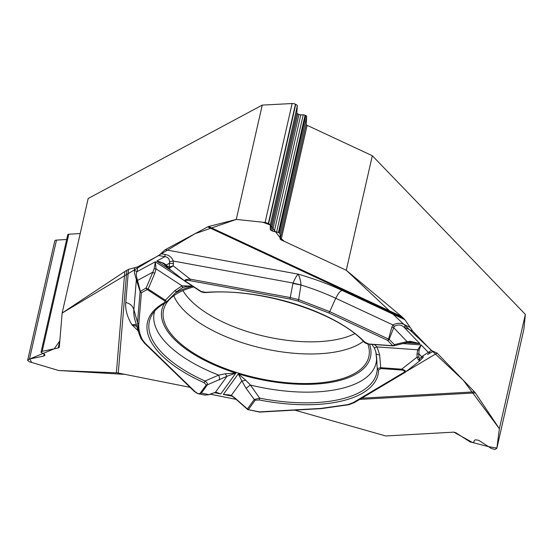 <?xml version="1.0" encoding="UTF-8"?>
<svg xmlns="http://www.w3.org/2000/svg" width="553" height="553" viewBox="0 0 553 553"><rect width="100%" height="100%" fill="white"/><g stroke="black" fill="none" stroke-linecap="round" stroke-linejoin="round"><path stroke-width="0.83" d="M523.843 329.464A3.415 1.479 -167.2 0 0 523.864 329.388A3.415 1.479 -167.2 0 0 523.878 329.312L496.836 448.338L495.018 449.444L491.451 448.538L478.67 440.285L475.449 439.801L474.37 440.423L473.942 441.882L472.863 442.504L470.174 441.992L455.776 432.695L453.819 432.142L385.759 435.964L294.666 410.119L385.759 435.964L453.819 432.142L472.601 442.524L488.534 446.658L496.891 448.061L499.373 428.72L463.296 380.257L346.296 270.272L284.422 241.419L280.115 237.707L270.286 224.988L262.772 222.216L236.269 219.43L194.953 233.732L62.15 313.039L59.828 340.876L54.235 348.819L29.793 358.952L31.632 362.45L58.694 370.51L124.964 374.367L190.059 387.349L118.266 373.033A10.936 9.836 4.8 0 0 116.372 372.805L124.833 271.488L62.15 313.039L88.176 198.499L262.246 105.098L236.269 219.43L208.647 226.523L401.644 316.516L346.296 270.272L372.314 155.732L525.35 314.387L499.373 428.72L475.331 392.906L359.72 399.397M124.833 271.488L128.51 269.387L137.573 266.899L137.185 271.551C136.052 272.726 136.045 275.256 137.165 279.134L137.517 280.412L136.957 281.691L136.37 279.569C134.856 274.979 134.199 271.813 134.4 270.071A5.122 4.611 4.8 0 0 137.185 271.551L155.365 261.797L156.015 268.848L154.799 273.251L148.163 289.012A1.707 1.002 123.1 0 1 147.305 289.558L141.423 292.717A1.707 1.376 -118.2 0 1 140.317 291.106L137.517 280.412L152.835 272.187L154.225 268.426L155.365 261.797L184.308 280.682M401.644 316.516L403.42 318.175L207.686 226.903L165.174 249.714L158.752 255.534L137.573 266.899M207.686 226.903A10.936 4.396 115 0 1 208.647 226.523M403.42 318.175L404.886 319.696L341.885 290.318A144.063 62.475 -167.2 0 0 298.039 274.122C299.546 276.528 300.535 280.122 301.012 284.899L298.641 299.615L329.74 311.643L335.726 298.267C338.554 293.401 338.298 292.848 341.885 290.318M361.752 398.188L474.495 391.856L437.112 353.111L431.395 350.519L412.78 331.219L404.886 319.696M474.495 391.856A10.936 5.44 -93.2 0 1 475.331 392.906M210.168 394.185L236.152 399.37L210.161 394.192M62.15 313.039L59.282 347.319L58.203 347.996L42.18 351.321L41.053 352.413L44.04 353.948L44.848 354.708L44.786 355.399L43.708 356.07L29.482 359.021L27.65 360.39L29.254 361.745L58.694 370.51L116.372 372.805M523.878 329.312L525.35 314.387M496.857 448.234L499.373 428.72M66.657 239.49L56.503 240.099A3.415 1.479 -167.2 0 0 54.754 240.963A3.415 1.479 -167.2 0 0 54.74 241.053L27.705 360.058M41.109 351.943L67.722 234.804A2.053 0.892 12.8 0 1 67.736 234.749A2.053 0.892 12.8 0 1 68.779 234.23L42.18 351.321M80.213 233.546L68.779 234.23M346.296 270.272L281.09 239.864L280.115 239.055L280.108 233.615L278.436 232.481L272.47 231.078L270.286 229.702L270.279 224.877L268.654 223.523L265.101 222.458L236.269 219.43M372.314 155.732L307.115 125.331A2.053 0.892 12.8 0 1 306.175 124.363L306.708 116.524L280.108 233.615M306.708 116.524A2.053 0.892 12.8 0 0 305.768 115.556L305.076 115.238A2.053 0.892 -167.2 0 0 303.238 114.83L300.804 114.837A2.053 0.892 12.8 0 1 298.966 114.436L297.763 113.87A2.053 0.892 12.8 0 1 296.823 112.902L297.3 105.948A3.415 1.479 -167.2 0 0 295.731 104.337L295.44 104.206A3.415 1.479 -167.2 0 0 292.115 103.535L262.246 105.098M193.674 286.931A105.25 45.643 -167.2 0 0 163.964 308.498A105.25 45.643 -167.2 0 0 175.038 338.422A105.25 45.643 -167.2 0 0 287.795 382.794A105.25 45.643 -167.2 0 0 369.121 355.109A105.25 45.643 -167.2 0 0 367.863 344.049M433.22 351.342L427.559 354.473M410.181 327.431L405.702 325.344C401.526 322.752 397.282 322.627 392.955 324.957L394.261 326.394L389.174 339.279L388.552 339.072L391.87 327.051L392.955 324.957L335.726 298.267A134.552 58.348 -167.2 0 0 301.026 285.002A34.168 0.574 -168.9 0 1 292.945 283.413L293.028 283.039C294.818 278.843 296.491 275.871 298.039 274.122L165.174 249.714M431.05 352.641A5.122 4.203 -120.8 0 1 428.292 352.365L421.69 356.754L419.43 359.146L420.052 360.604M405.702 325.344A5.122 2.06 115 0 1 403.904 327.079L412.78 331.219M245.636 380.139A5.122 1.548 156.4 0 1 241.82 380.913L238.295 373.828L245.636 380.139L250.419 385.054A5.122 0.512 -35.3 0 0 246.161 388.42L254.256 399.501A1.707 1.514 35.9 0 0 255.209 400.172L259.329 399.978A118.218 51.27 -167.2 0 0 378.625 369.971L380.893 368.561L401.858 370.054C404.824 370.427 405.321 371.319 403.365 372.715A1.707 1.403 59.2 0 0 404.575 372.687L354.432 402.549A1.707 1.403 59.2 0 1 353.215 402.584L348.169 404.547L320.775 408.425L259.392 411.874L248.332 409.669L259.398 412.047A1.707 1.707 0 0 0 259.827 412.082A1.707 0.85 86.8 0 1 259.392 411.874L259.398 412.047M371.865 344.367L374.312 347.775L375.819 351.791M375.846 351.908L376.116 353.436A5.122 1.811 -6.6 0 0 376.116 353.547A5.122 1.811 -6.6 0 0 379.648 354.846L380.713 367.69L401.685 369.183C404.996 370.178 406.192 371.187 405.266 372.21L419.831 360.791M247.537 409.448L234.997 398.347A1.707 0.843 -48.5 0 1 234.831 397.897L247.378 408.992L254.256 399.501L259.634 398.139L250.419 385.054A113.724 49.314 -167.2 0 0 376.6 358.185M376.137 353.644L377.264 368.554L380.713 367.69A1.707 0.512 -85.9 0 0 380.893 368.561M369.508 344.201A106.957 46.383 12.8 0 1 238.295 373.828L223.343 394.448L229.198 394.911M406.593 342.708L419.893 343.648L411.798 341.975M186.23 281.76L201.195 291.528L205.82 292.343A118.218 51.27 12.8 0 1 364.8 342.155L368.678 343.994L392.734 345.708L387.563 340.344L328.752 312.922L298.019 301.032L289.966 299.028L190.059 280.675C185.711 279.998 184.432 280.357 186.23 281.76A1.707 1.002 123.1 0 1 185.635 281.691A1.707 1.002 123.1 0 1 185.531 281.601L200.608 291.459A1.707 1.002 123.1 0 1 200.504 291.369L185.753 281.747M419.858 360.77L418.469 360.024L417.045 357.141L417.031 353.975L417.715 349.807L421.096 344.899L402.854 343.607M374.471 344.554L377.008 346.911L379.648 354.846M394.261 326.394C397.766 324.341 400.98 324.57 403.904 327.079L419.893 343.648L410.63 341.36L407.056 341.574A1.707 1.251 76.4 0 1 406.199 342.798M417.031 353.975A1.707 0.664 -0.2 0 0 418.821 353.775L419.091 350.132L421.096 344.899L428.292 352.365L431.395 350.519M422.955 357.501A5.122 1.217 -134.3 0 0 423.114 357.418A5.122 1.217 -134.3 0 0 422.775 355.904M423.114 357.418L421.593 358.966A5.122 2.399 -136.6 0 0 421.69 356.754L418.821 353.775L418.835 356.948A1.707 0.664 -0.2 0 1 417.045 357.141L401.685 369.183A1.707 0.512 -85.9 0 0 401.858 370.054M404.575 372.681L405.211 372.252M374.312 347.775A5.122 0.899 -31.4 0 0 377.008 346.911L417.715 349.807A1.707 0.788 21.3 0 0 419.091 350.132M364.8 342.155A1.707 1.279 135.6 0 1 363.922 341.851C364.475 342.784 366.134 343.565 368.899 344.201A1.707 0.512 -85.9 0 1 368.678 343.994M378.625 369.971A1.707 1.535 -178.8 0 1 377.264 368.554A116.572 50.551 12.8 0 1 259.634 398.139L259.329 399.978M418.469 360.024A1.707 1.279 -42.4 0 0 419.43 359.146L418.835 356.948M328.752 312.922A1.707 0.684 -65 0 0 329.74 311.643L388.552 339.072A1.707 0.684 -65 0 1 387.563 340.344A1.707 1.286 -44 0 0 389.174 339.279L394.351 344.643A1.707 1.251 76.4 0 1 393.909 345.632A1.707 1.251 76.4 0 1 393.48 345.867L406.179 342.805L411.861 341.982M410.63 341.36A1.707 0.912 82.1 0 1 410.015 342.093M128.51 269.387L125.752 302.456A144.063 62.475 -167.2 0 0 131.98 324.839L134.586 324.48L136.453 325.081M136.847 326.422L131.98 324.839L138.126 330.791M205.101 395.132L208.875 394.621L215.359 392.34L220.765 393.936L235.889 373.075L225.285 373.766L218.691 375.114L204.997 381.024A116.572 50.551 12.8 0 1 151.764 315.231C154.218 310.696 158.766 306.556 165.409 302.802A1.707 1.383 -118.7 0 1 164.248 302.802A118.218 51.27 -167.2 0 0 203.926 382.621L206.283 384.847L200.283 393.121C199.115 394.151 197.338 393.618 194.953 391.538A1.707 1.251 134.1 0 1 194.11 391.268L144.34 343.047A1.707 1.251 134.1 0 0 145.19 343.316L142.183 339.355C139.55 333.888 138.437 328.634 138.844 323.588L141.423 292.717A1.707 1.535 4.8 0 1 140.109 291.569L136.957 281.691M164.248 302.802L165.147 301.717L164.656 300.887L147.305 289.558A1.707 1.376 61.8 0 1 146.199 287.947A1.707 0.781 22.8 0 0 148.163 289.012L165.603 300.397L166.474 301.979M192.437 286.129L186.99 286.447L183.409 287.332M183.714 287.228L182.552 287.65M182.49 287.678A5.122 0.373 -113.2 0 0 182.518 287.678L176.836 291.528A5.122 1.078 -133.5 0 1 174.845 290.678L182.041 285.832L192.665 286.136M232.253 396.225L223.343 394.448L231.382 395.305L234.831 397.897M164.476 303.327A106.957 46.383 12.8 0 0 235.889 373.075L227.006 376.275L207.396 384.819L201.396 393.093L198.43 393.771L196.225 392.865M142.183 339.355A1.707 1.452 154.2 0 1 140.911 338.401L138.651 332.588L135.05 320.305A134.552 58.348 -167.2 0 1 133.861 309.611L136.37 279.569L137.165 279.134M144.34 343.047L140.987 338.595L138.637 332.567L137.531 322.447L133.861 309.611C132.637 305.844 129.934 303.466 125.752 302.463M216.603 392.416L220.765 393.936L214.446 392.671M154.674 311.132A113.724 49.314 -167.2 0 0 218.691 375.114A5.122 1.797 67.4 0 1 219.251 379.994M203.926 382.621A1.707 0.65 -65.8 0 0 204.997 381.024C206.981 382.462 207.783 383.727 207.396 384.819A1.707 1.514 35.9 0 1 206.283 384.847M225.285 373.766A5.122 0.429 61.2 0 0 227.006 376.275L215.359 392.34A1.707 1.224 76.2 0 1 214.993 392.526L216.741 392.443M247.378 408.992A1.707 1.514 35.9 0 0 248.332 409.669L255.209 400.172M200.283 393.121A1.707 1.514 35.9 0 0 201.396 393.093L208.875 394.621A1.707 0.767 69 0 1 208.716 394.745A1.707 0.767 69 0 1 208.536 394.766M211.744 393.522A1.707 0.767 69 0 1 211.585 393.646A1.707 0.767 69 0 1 211.384 393.667M234.997 398.347L231.797 395.941A1.707 1.154 -58.9 0 1 231.382 395.305L241.82 380.913L246.161 388.42M138.844 323.588A1.707 1.535 -175.2 0 1 137.531 322.447L140.109 291.569L146.199 287.947L152.835 272.187A1.707 0.781 22.8 0 0 154.799 273.251M160.799 253.675L165.133 254.477C169.121 255.14 171.838 257.325 173.276 261.037L169.564 261.714C169.349 258.721 167.801 257.041 164.925 256.668L158.752 255.534M165.133 254.477A5.122 0.442 100.4 0 0 164.925 256.668L156.741 261.064L163.854 263.263L166.225 265.005L169.488 263.256L169.564 261.714M163.937 263.94L161.027 262.198L156.741 261.064L171.803 270.894M168.312 268.157L185.165 281.353C183.921 280.032 185.614 279.306 190.246 279.175L290.159 297.528L298.641 299.615L298.019 301.032M167.988 267.859A1.707 1.32 -44.7 0 1 167.759 266.553L169.197 266.975L173.207 265.834L169.716 268.164A1.707 1.389 -116.5 0 1 169.197 266.975L169.488 263.256L173.386 263.581L173.276 261.037L293.028 283.039A34.168 0.677 13.1 0 0 301.012 284.899M169.716 268.164L168.167 268.005A1.707 1.32 -44.7 0 1 167.994 267.866L168.382 268.212M183.651 287.249L182.518 287.678A5.122 0.373 -113.2 0 0 182.041 285.832L156.015 268.848A1.707 0.954 6.7 0 1 154.225 268.426M190.059 280.675L190.246 279.175L173.207 265.834L173.386 263.581M205.82 292.343A1.707 0.885 85.9 0 0 206.283 292.551C259.592 287.678 336.708 312.148 363.915 341.844M166.64 266.456A1.707 1.32 -44.7 0 1 166.46 266.318A1.707 1.32 -44.7 0 1 166.225 265.005L167.759 266.553M164.089 264.071A1.707 0.878 -48.6 0 1 163.999 264.009A1.707 0.878 -48.6 0 1 163.854 263.263M392.734 345.708A1.707 1.286 -44 0 0 394.351 344.643L407.056 341.574L393.584 327.611L391.87 327.051M354.743 333.687A97.867 42.443 12.8 0 1 190.108 299.885A97.867 42.443 12.8 0 1 182.919 290.608M59.835 340.821L58.203 347.996M56.503 240.099L29.482 359.021M44.178 353.996L43.708 356.07M306.175 124.363L280.115 239.055M307.115 125.331L281.09 239.864M292.115 103.535L265.101 222.458M295.44 104.206L268.364 223.391M295.731 104.337L268.654 223.523M297.3 105.948L270.279 224.877M296.823 112.902L270.286 229.702M297.763 113.87L271.26 230.511M298.966 114.436L272.47 231.078M300.804 114.837L274.274 231.617M303.238 114.83L276.631 231.949M305.076 115.238L278.436 232.481M305.768 115.556L279.134 232.806M363.418 341.339A102.982 44.662 12.8 0 1 274.371 350.706A102.982 44.662 12.8 0 1 183.472 309.832A102.982 44.662 12.8 0 1 173.753 295.765M437.112 353.111L405.999 371.644M174.935 293.353A106.957 46.383 12.8 0 1 192.154 286.274M403.365 372.715L353.215 402.584M393.072 345.874L369.017 344.166A1.707 0.512 -85.9 0 1 368.899 344.201M420.093 360.466L419.72 360.805M320.775 408.425A1.707 0.85 86.8 0 0 321.217 408.632L259.827 412.082M348.169 404.547A1.707 1.161 76.2 0 0 348.915 404.706L354.432 402.549M134.4 270.071L134.593 267.714M126.844 270.279L118.266 373.033M194.953 391.538L145.19 343.316M164.483 300.763A1.707 1.002 -56.9 0 0 165.333 300.217L174.845 290.678M289.966 299.028L292.945 283.413M201.195 291.528A1.707 1.002 123.1 0 1 200.608 291.459C202.218 292.302 204.112 292.661 206.283 292.551M496.843 448.331L523.864 329.388M27.678 360.134L54.754 240.963M41.095 351.991L67.736 234.749M376.545 356.644L376.952 362.581M228.396 394.745L229.087 394.883M413.098 342.044L412.538 342.003M420.073 360.577L421.593 358.966M375.812 351.749L376.946 362.554M321.217 408.632L348.915 404.706M392.609 345.846A1.707 1.707 0 0 0 394.109 345.57M176.836 291.528L166.19 302.284M198.43 393.771L204.997 395.112M194.103 391.268L196.833 393.19M166.439 302.014L165.409 302.802M214.993 392.526L208.716 394.745M247.232 409.096A1.707 1.707 0 0 0 248.338 409.842M231.797 395.941L229.025 394.87M163.405 263.532L167.994 267.866"/></g></svg>
